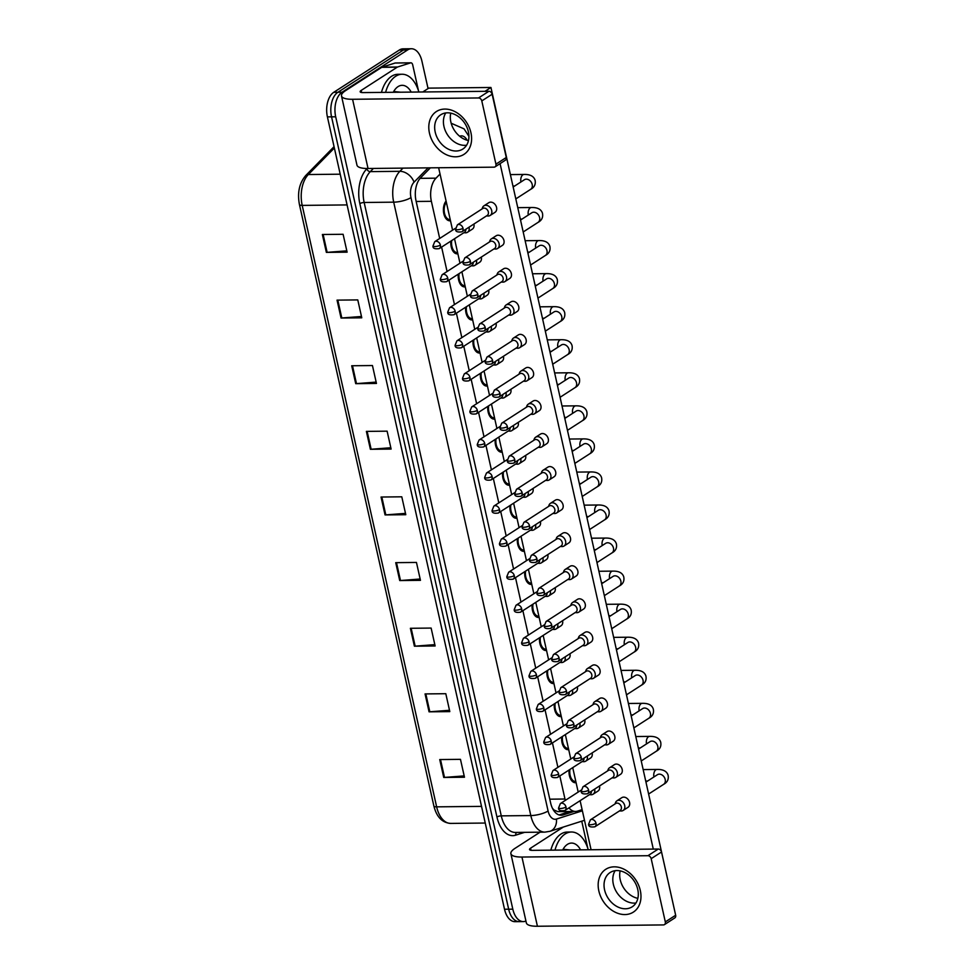 <?xml version="1.0" encoding="UTF-8"?>
<svg xmlns="http://www.w3.org/2000/svg" width="975" height="975" viewBox="0 0 975 975"><rect width="100%" height="100%" fill="white"/><g stroke="black" fill="none" stroke-linecap="round" stroke-linejoin="round"><path stroke-width="1.46" d="M568.693 749.604A10.823 6.289 -90.6 0 1 568.023 749.678A10.823 6.289 -90.6 0 1 561.71 736.917M561.308 716.552A10.823 6.289 -90.6 0 1 560.637 716.613A10.823 6.289 -90.6 0 1 554.324 703.865M553.922 683.487A10.823 6.289 -90.6 0 1 553.252 683.56A10.823 6.289 -90.6 0 1 546.938 670.812M546.536 650.435A10.823 6.289 -90.6 0 1 545.854 650.508A10.823 6.289 -90.6 0 1 539.541 637.76M539.138 617.382A10.823 6.289 -90.6 0 1 538.468 617.455A10.823 6.289 -90.6 0 1 532.155 604.707M531.753 584.33A10.823 6.289 -90.6 0 1 531.082 584.403A10.823 6.289 -90.6 0 1 524.769 571.643M524.367 551.277A10.823 6.289 -90.6 0 1 523.697 551.338A10.823 6.289 -90.6 0 1 517.384 538.59M516.982 518.212A10.823 6.289 -90.6 0 1 516.299 518.286A10.823 6.289 -90.6 0 1 509.986 505.538M509.584 485.16A10.823 6.289 -90.6 0 1 508.913 485.233A10.823 6.289 -90.6 0 1 502.6 472.485M502.198 452.107A10.823 6.289 -90.6 0 1 501.528 452.181A10.823 6.289 -90.6 0 1 495.215 439.433M494.812 419.055A10.823 6.289 -90.6 0 1 494.142 419.128A10.823 6.289 -90.6 0 1 487.829 406.368M487.427 386.003A10.823 6.289 -90.6 0 1 486.744 386.063A10.823 6.289 -90.6 0 1 480.431 373.315M480.029 352.938A10.823 6.289 -90.6 0 1 479.359 353.011A10.823 6.289 -90.6 0 1 473.046 340.263M472.643 319.885A10.823 6.289 -90.6 0 1 471.973 319.958A10.823 6.289 -90.6 0 1 465.66 307.21M465.258 286.833A10.823 6.289 -90.6 0 1 464.587 286.906A10.823 6.289 -90.6 0 1 458.274 274.158M457.872 253.78A10.823 6.289 -90.6 0 1 457.19 253.853A10.823 6.289 -90.6 0 1 450.877 241.093M450.474 220.728A10.823 6.289 -90.6 0 1 449.804 220.789A10.823 6.289 -90.6 0 1 443.71 213.196A10.823 6.289 -90.6 0 1 446.075 201.033M576.091 782.657A10.823 6.289 -90.6 0 1 575.408 782.73A10.823 6.289 -90.6 0 1 569.095 769.982M552.496 808.336L553.983 810.006L557.749 811.639L575.53 811.456A19.11 11.091 89.4 0 0 577.468 811.139L582.124 809.652M559.821 775.954L564.976 799.025A19.11 11.091 89.4 0 0 565.317 800.378M568.973 807.873A19.11 11.091 89.4 0 0 575.53 811.456M440.042 174.038L435.996 178.169A19.11 11.091 89.4 0 0 431.377 201.313L439.688 238.473M441.602 247.077L447.074 271.525M449 280.13L454.46 304.578M456.385 313.182L461.845 337.63M463.771 346.247L469.243 370.683M471.157 379.299L476.629 403.747M478.554 412.352L484.014 436.8M485.94 445.404L491.4 469.852M493.326 478.457L498.798 502.905M500.711 511.522L506.183 535.957M508.109 544.574L513.569 569.022M515.495 577.627L520.955 602.075M522.88 610.679L528.352 635.127M530.266 643.732L535.738 668.18M537.664 676.796L543.124 701.232M545.049 709.849L550.509 734.297M552.435 742.901L557.907 767.349M525.939 921.046A19.11 11.091 -90.6 0 1 523.368 921.594A19.11 11.091 -90.6 0 1 512.813 909.163L335.692 116.805A19.11 11.091 -90.6 0 1 342.042 92.223L407.587 49.957L403.443 49.993A19.11 11.091 -90.6 0 1 407.245 48.799A19.11 11.091 -90.6 0 0 403.443 49.993L337.898 92.272L403.443 49.993L399.299 50.042A19.11 11.091 -90.6 0 1 403.089 48.835L411.389 48.75A19.11 11.091 -90.6 0 1 421.931 61.181L428.062 88.567M335.692 116.805L331.549 116.842A19.11 11.091 -90.6 0 1 337.898 92.272A19.11 11.091 -90.6 0 0 331.549 116.842L508.67 909.212L331.549 116.842L327.405 116.89A19.11 11.091 -90.6 0 1 333.755 92.308L399.299 50.042M523.368 921.594L519.212 921.643A19.11 11.091 -90.6 0 1 508.67 909.212A19.11 11.091 -90.6 0 0 519.212 921.643L515.068 921.68A19.11 11.091 -90.6 0 1 504.514 909.248L327.405 116.89M351.707 365.759L372.45 365.54L376.447 383.443L355.717 383.663L351.707 365.759M337.045 300.129L357.776 299.91L361.774 317.813L341.043 318.033L337.045 300.129M322.372 234.5L343.102 234.28L347.112 252.172L326.369 252.391L322.372 234.5M395.728 562.66L416.459 562.441L420.457 580.344L399.726 580.552L395.728 562.66M410.39 628.29L431.133 628.071L435.13 645.974L414.399 646.193L410.39 628.29M425.063 693.92L445.807 693.7L449.804 711.604L429.061 711.823L425.063 693.92M439.737 759.562L460.468 759.342L464.478 777.233L443.735 777.453L439.737 759.562M366.381 431.389L387.124 431.169L391.121 449.073L370.39 449.292L366.381 431.389M381.054 497.031L401.785 496.811L405.795 514.702L385.052 514.922L381.054 497.031M405.49 513.374L385.82 514.885A5.094 1.426 167.4 0 1 385.052 514.922M390.829 447.744L371.146 449.256A5.094 1.426 167.4 0 1 370.39 449.292M464.173 775.905L444.503 777.416A5.094 1.426 167.4 0 1 443.735 777.453M449.499 710.275L429.829 711.787A5.094 1.426 167.4 0 1 429.061 711.823M434.838 644.633L415.155 646.157A5.094 1.426 167.4 0 1 414.399 646.193M420.164 579.004L400.493 580.527A5.094 1.426 167.4 0 1 399.726 580.552M346.808 250.843L327.137 252.354A5.094 1.426 167.4 0 1 326.369 252.391M361.481 316.473L341.811 317.996A5.094 1.426 167.4 0 1 341.043 318.033M376.155 382.102L356.472 383.626A5.094 1.426 167.4 0 1 355.717 383.663M407.587 49.957A19.11 11.091 -90.6 0 1 411.389 48.75M430.377 167.834L420.664 177.743A19.11 11.091 89.4 0 0 416.045 200.887L550.595 802.827A19.11 11.091 89.4 0 0 561.149 815.246A19.11 11.091 89.4 0 0 563.087 814.942L573.995 811.468M569.839 811.505L559.077 814.942M620.6 810.968A5.728 4.388 -122.8 0 0 620.917 810.993A5.728 4.388 -122.8 0 0 621.233 811.005A5.728 4.388 -122.8 0 0 623.147 810.457A5.728 4.388 -122.8 0 0 624.707 805.594A5.728 4.388 -122.8 0 0 618.832 800.268A5.728 4.388 -122.8 0 0 616.931 800.816A5.728 4.388 -122.8 0 0 615.518 802.62L615.018 803.948M596.018 823.266A4.144 3.169 -122.8 0 1 594.884 826.788L620.21 810.457A4.144 3.169 -122.8 0 0 621.331 806.934A4.144 3.169 -122.8 0 0 617.102 803.095A4.144 3.169 -122.8 0 0 615.725 803.497L590.399 819.829L588.607 824.204A4.144 1.158 167.4 0 0 590.399 824.753A4.144 1.158 -12.6 0 0 596.018 823.266A4.144 3.169 -122.8 0 0 590.399 819.829M590.57 794.71A5.728 4.388 -122.8 0 0 590.887 794.747A5.728 4.388 -122.8 0 0 591.203 794.759A5.728 4.388 -122.8 0 0 593.117 794.198A5.728 4.388 -122.8 0 0 594.616 789.128M575.811 781.426A9.555 5.545 -90.6 0 1 575.396 781.45A9.555 5.545 -90.6 0 1 569.924 769.446M564.854 810.53C560.43 811.163 558.334 810.31 558.577 807.958A4.144 1.158 167.4 0 0 560.369 808.494A4.144 1.158 -12.6 0 0 565.987 807.02A4.144 3.169 -122.8 0 1 564.854 810.53L590.18 794.198A4.144 3.169 -122.8 0 0 591.386 791.213M613.214 777.916A5.728 4.388 -122.8 0 0 613.531 777.94A5.728 4.388 -122.8 0 0 613.848 777.953A5.728 4.388 -122.8 0 0 615.749 777.404A5.728 4.388 -122.8 0 0 617.309 772.529A5.728 4.388 -122.8 0 0 611.447 767.215A5.728 4.388 -122.8 0 0 609.546 767.764A5.728 4.388 -122.8 0 0 608.132 769.568L607.632 770.896M588.632 790.213A4.144 3.169 -122.8 0 1 587.498 793.723L612.824 777.392A4.144 3.169 -122.8 0 0 613.945 773.882A4.144 3.169 -122.8 0 0 609.704 770.043A4.144 3.169 -122.8 0 0 608.339 770.445L583.013 786.764L581.222 791.152A4.144 1.158 167.4 0 0 583.013 791.7A4.144 1.158 -12.6 0 0 588.632 790.213A4.144 3.169 -122.8 0 0 583.013 786.764M605.828 744.851A5.728 4.388 -122.8 0 0 606.133 744.888A5.728 4.388 -122.8 0 0 606.462 744.9A5.728 4.388 -122.8 0 0 608.363 744.339A5.728 4.388 -122.8 0 0 609.923 739.477A5.728 4.388 -122.8 0 0 604.061 734.163A5.728 4.388 -122.8 0 0 602.148 734.711A5.728 4.388 -122.8 0 0 600.734 736.515L600.247 737.843M581.234 757.161A4.144 3.169 -122.8 0 1 580.113 760.671L605.426 744.339A4.144 3.169 -122.8 0 0 606.56 740.829A4.144 3.169 -122.8 0 0 602.318 736.99A4.144 3.169 -122.8 0 0 600.941 737.38L575.628 753.712L573.824 758.099A4.144 1.158 167.4 0 0 575.628 758.635A4.144 1.158 -12.6 0 0 581.234 757.161A4.144 3.169 -122.8 0 0 575.628 753.712M598.443 711.799A5.728 4.388 -122.8 0 0 598.747 711.835A5.728 4.388 -122.8 0 0 599.064 711.848A5.728 4.388 -122.8 0 0 600.978 711.287A5.728 4.388 -122.8 0 0 602.538 706.424A5.728 4.388 -122.8 0 0 596.663 701.098A5.728 4.388 -122.8 0 0 594.762 701.659A5.728 4.388 -122.8 0 0 593.348 703.463L592.849 704.779M573.848 724.108A4.144 3.169 -122.8 0 1 572.727 727.618L598.041 711.287A4.144 3.169 -122.8 0 0 599.174 707.777A4.144 3.169 -122.8 0 0 594.933 703.926A4.144 3.169 -122.8 0 0 593.556 704.328L568.23 720.659L566.438 725.047A4.144 1.158 167.4 0 0 568.242 725.583A4.144 1.158 -12.6 0 0 573.848 724.108A4.144 3.169 -122.8 0 0 568.23 720.659M591.045 678.746A5.728 4.388 -122.8 0 0 591.362 678.783A5.728 4.388 -122.8 0 0 591.679 678.783A5.728 4.388 -122.8 0 0 593.592 678.234A5.728 4.388 -122.8 0 0 595.152 673.372A5.728 4.388 -122.8 0 0 589.278 668.046A5.728 4.388 -122.8 0 0 587.377 668.606A5.728 4.388 -122.8 0 0 585.963 670.41L585.463 671.726M566.463 691.043A4.144 3.169 -122.8 0 1 565.329 694.566L590.655 678.234A4.144 3.169 -122.8 0 0 591.776 674.712A4.144 3.169 -122.8 0 0 587.547 670.873A4.144 3.169 -122.8 0 0 586.17 671.275L560.844 687.607L559.053 691.982A4.144 1.158 167.4 0 0 560.844 692.53A4.144 1.158 -12.6 0 0 566.463 691.043A4.144 3.169 -122.8 0 0 560.844 687.607M583.184 761.658A5.728 4.388 -122.8 0 0 583.501 761.694A5.728 4.388 -122.8 0 0 583.818 761.707A5.728 4.388 -122.8 0 0 585.719 761.146A5.728 4.388 -122.8 0 0 587.23 756.076M568.425 748.373A9.555 5.545 -90.6 0 1 568.011 748.398A9.555 5.545 -90.6 0 1 562.538 736.393M557.468 777.477C553.032 778.111 550.948 777.246 551.192 774.906A4.144 1.158 167.4 0 0 552.983 775.442A4.144 1.158 -12.6 0 0 558.602 773.967A4.144 3.169 -122.8 0 1 557.468 777.477L582.794 761.146A4.144 3.169 -122.8 0 0 584.001 758.16M575.798 728.605A5.728 4.388 -122.8 0 0 576.103 728.642A5.728 4.388 -122.8 0 0 576.432 728.642A5.728 4.388 -122.8 0 0 578.333 728.093A5.728 4.388 -122.8 0 0 579.845 723.023M561.039 715.309A9.555 5.545 -90.6 0 1 560.625 715.345A9.555 5.545 -90.6 0 1 555.141 703.341M550.083 744.425C545.647 745.058 543.55 744.193 543.794 741.841A4.144 1.158 167.4 0 0 545.598 742.389A4.144 1.158 -12.6 0 0 551.204 740.902A4.144 3.169 -122.8 0 1 550.083 744.425L575.396 728.093A4.144 3.169 -122.8 0 0 576.615 725.108M568.413 695.553A5.728 4.388 -122.8 0 0 568.717 695.577A5.728 4.388 -122.8 0 0 569.034 695.589A5.728 4.388 -122.8 0 0 570.948 695.041A5.728 4.388 -122.8 0 0 572.459 689.971M553.642 682.256A9.555 5.545 -90.6 0 1 553.239 682.293A9.555 5.545 -90.6 0 1 547.755 670.276M542.697 711.372C538.261 711.994 536.165 711.141 536.408 708.788A4.144 1.158 167.4 0 0 538.212 709.337A4.144 1.158 -12.6 0 0 543.818 707.85A4.144 3.169 -122.8 0 1 542.697 711.372L568.011 695.041A4.144 3.169 -122.8 0 0 569.229 692.055M554.982 850.127A31.846 18.488 -90.6 0 1 565.098 834.015A31.846 18.488 -90.6 0 1 571.423 832.004A31.846 18.488 -90.6 0 1 588.254 849.773M550.838 850.163A31.846 18.488 -90.6 0 1 560.954 834.052A31.846 18.488 -90.6 0 1 567.279 832.053L571.423 832.004M564.415 850.029L563.708 849.725M562.66 850.042A20.767 12.053 -90.6 0 1 563.014 849.383A20.767 12.053 -90.6 0 1 567.413 844.387A20.767 12.053 -90.6 0 1 580.576 849.859M569.924 849.968L564.22 849.383M385.6 92.369A31.846 18.488 -90.6 0 1 395.716 76.257A31.846 18.488 -90.6 0 1 402.053 74.246A31.846 18.488 -90.6 0 1 418.872 92.016M381.457 92.406A31.846 18.488 -90.6 0 1 391.572 76.294A31.846 18.488 -90.6 0 1 397.898 74.295L402.053 74.246M395.046 92.272L394.327 91.967M393.278 92.284A20.767 12.053 -90.6 0 1 393.632 91.626A20.767 12.053 -90.6 0 1 398.032 86.629A20.767 12.053 -90.6 0 1 411.194 92.101M400.554 92.211L394.838 91.626M640.307 890.48A25.472 19.476 57.2 0 1 624.914 914.562A25.472 19.476 57.2 0 1 598.833 890.918A25.472 19.476 57.2 0 1 614.238 866.836A25.472 19.476 57.2 0 1 640.307 890.48M604.573 889.846A20.377 15.576 -122.8 0 0 632.214 906.799A20.377 15.576 -122.8 0 0 637.76 889.493A20.377 15.576 -122.8 0 0 610.118 872.54A20.377 15.576 -122.8 0 0 604.573 889.846M635.956 902.984A20.377 15.576 57.2 0 1 613.336 884.203A20.377 15.576 57.2 0 1 615.14 870.712A20.377 15.576 57.2 0 0 613.336 884.203A20.377 15.576 57.2 0 0 635.956 902.984M581.49 821.267A3.181 1.853 89.4 0 1 582.075 822.644L587.852 848.494M540.089 832.175L515.007 848.36A25.472 7.13 -12.6 0 0 510.888 853.698A25.472 7.13 -12.6 0 0 521.942 857.037L647.924 855.709L658.271 849.042L532.289 850.358A6.374 1.779 167.4 0 1 529.535 849.53A6.374 1.779 167.4 0 1 530.558 848.189L563.367 827.032M510.888 853.698L526.354 922.911A25.472 7.13 -12.6 0 0 537.42 926.25L663.39 924.922A3.181 2.438 -122.8 0 0 664.45 924.617A3.181 2.438 -122.8 0 0 665.316 921.911L675.663 915.245A3.181 2.438 57.2 0 1 674.797 917.938L664.45 924.617M658.271 849.042A3.181 2.438 57.2 0 1 661.525 851.992L651.178 858.67L665.316 921.911M651.178 858.67A3.181 2.438 -122.8 0 0 647.924 855.709M661.525 851.992L675.663 915.245M470.937 132.722A25.472 19.476 57.2 0 1 455.532 156.804A25.472 19.476 57.2 0 1 429.463 133.161A25.472 19.476 57.2 0 1 444.856 109.078A25.472 19.476 57.2 0 1 470.937 132.722M435.203 132.088A20.377 15.576 -122.8 0 0 462.832 149.041A20.377 15.576 -122.8 0 0 468.378 131.735A20.377 15.576 -122.8 0 0 440.749 114.782A20.377 15.576 -122.8 0 0 435.203 132.088M466.574 145.226A20.377 15.576 57.2 0 1 443.954 126.445A20.377 15.576 57.2 0 1 445.758 112.954A20.377 15.576 57.2 0 0 443.954 126.445A20.377 15.576 57.2 0 0 466.574 145.226M397.556 67.019A3.181 1.853 89.4 0 0 397.252 67.165L381.7 67.336A3.181 1.853 -90.6 0 1 382.005 67.19L397.556 67.019L410.621 62.863A3.181 1.853 89.4 0 1 410.938 62.814A3.181 1.853 89.4 0 1 412.705 64.886L418.482 90.736M381.7 67.336L345.625 90.602A25.472 7.13 -12.6 0 0 341.506 95.94A25.472 7.13 -12.6 0 0 352.572 99.279L478.542 97.951L488.889 91.284L362.919 92.601A6.374 1.779 167.4 0 1 360.153 91.772A6.374 1.779 167.4 0 1 361.177 90.431L397.252 67.165M382.005 67.19L395.07 63.034A3.181 1.853 -90.6 0 1 395.387 62.973A3.181 1.853 -90.6 0 1 395.716 63.022M341.506 95.94L356.972 165.153A25.472 7.13 -12.6 0 0 368.038 168.492L494.008 167.164A3.181 2.438 -122.8 0 0 495.068 166.859A3.181 2.438 -122.8 0 0 495.934 164.153L506.281 157.487A3.181 2.438 57.2 0 1 505.416 160.18L495.068 166.859M488.889 91.284A3.181 2.438 57.2 0 1 492.143 94.234L481.796 100.912L495.934 164.153M481.796 100.912A3.181 2.438 -122.8 0 0 478.542 97.951M492.143 94.234L506.281 157.487M473.874 224.067A5.728 4.388 57.2 0 1 473.923 224.262A5.728 4.388 57.2 0 1 472.363 229.137L467.5 232.269A5.728 4.388 -122.8 0 0 469.012 227.199M481.272 257.12A5.728 4.388 57.2 0 1 481.321 257.327A5.728 4.388 57.2 0 1 479.761 262.19L474.898 265.322A5.728 4.388 -122.8 0 0 476.409 260.252M488.658 290.172A5.728 4.388 57.2 0 1 488.707 290.379A5.728 4.388 57.2 0 1 487.147 295.242L482.284 298.374A5.728 4.388 -122.8 0 0 483.795 293.304M496.043 323.225A5.728 4.388 57.2 0 1 496.092 323.432A5.728 4.388 57.2 0 1 494.532 328.295L489.669 331.439A5.728 4.388 -122.8 0 0 491.181 326.369M503.429 356.277A5.728 4.388 57.2 0 1 503.478 356.484A5.728 4.388 57.2 0 1 501.918 361.347L497.055 364.492A5.728 4.388 -122.8 0 0 498.566 359.422M510.827 389.342A5.728 4.388 57.2 0 1 510.876 389.537A5.728 4.388 57.2 0 1 509.316 394.412L504.453 397.544A5.728 4.388 -122.8 0 0 505.964 392.474M483.929 205.835L488.792 202.69A5.728 4.388 57.2 0 1 496.567 207.468A5.728 4.388 57.2 0 1 495.008 212.331L490.145 215.463A5.728 4.388 -122.8 0 0 491.705 210.6A5.728 4.388 -122.8 0 0 485.842 205.274A5.728 4.388 -122.8 0 0 483.929 205.835A5.728 4.388 -122.8 0 0 482.515 207.638L482.028 208.955M491.327 238.887L496.19 235.755A5.728 4.388 57.2 0 1 503.953 240.52A5.728 4.388 57.2 0 1 502.393 245.383L497.53 248.515A5.728 4.388 -122.8 0 0 499.09 243.652A5.728 4.388 -122.8 0 0 493.228 238.339A5.728 4.388 -122.8 0 0 491.327 238.887A5.728 4.388 -122.8 0 0 489.913 240.691L489.413 242.019M498.712 271.94L503.575 268.808A5.728 4.388 57.2 0 1 511.351 273.573A5.728 4.388 57.2 0 1 509.791 278.436L504.928 281.58A5.728 4.388 -122.8 0 0 506.488 276.705A5.728 4.388 -122.8 0 0 500.614 271.391A5.728 4.388 -122.8 0 0 498.712 271.94A5.728 4.388 -122.8 0 0 497.299 273.743L496.799 275.072M506.098 304.992L510.961 301.86A5.728 4.388 57.2 0 1 518.737 306.625A5.728 4.388 57.2 0 1 517.177 311.488L512.314 314.633A5.728 4.388 -122.8 0 0 513.874 309.77A5.728 4.388 -122.8 0 0 507.999 304.444A5.728 4.388 -122.8 0 0 506.098 304.992A5.728 4.388 -122.8 0 0 504.684 306.796L504.185 308.124M513.484 338.057L518.347 334.913A5.728 4.388 57.2 0 1 526.122 339.678A5.728 4.388 57.2 0 1 524.562 344.553L519.699 347.685A5.728 4.388 -122.8 0 0 521.259 342.822A5.728 4.388 -122.8 0 0 515.397 337.496A5.728 4.388 -122.8 0 0 513.484 338.057A5.728 4.388 -122.8 0 0 512.07 339.861L511.582 341.177M520.882 371.109L525.744 367.965A5.728 4.388 57.2 0 1 533.508 372.742A5.728 4.388 57.2 0 1 531.948 377.605L527.085 380.737A5.728 4.388 -122.8 0 0 528.645 375.875A5.728 4.388 -122.8 0 0 522.783 370.549A5.728 4.388 -122.8 0 0 520.882 371.109A5.728 4.388 -122.8 0 0 519.468 372.913L518.968 374.229M518.212 422.394A5.728 4.388 57.2 0 1 518.261 422.602A5.728 4.388 57.2 0 1 516.701 427.464L511.838 430.597A5.728 4.388 -122.8 0 0 513.35 425.527M525.598 455.447A5.728 4.388 57.2 0 1 525.647 455.654A5.728 4.388 57.2 0 1 524.087 460.517L519.224 463.649A5.728 4.388 -122.8 0 0 520.735 458.579M532.984 488.499A5.728 4.388 57.2 0 1 533.033 488.707A5.728 4.388 57.2 0 1 531.472 493.569L526.61 496.714A5.728 4.388 -122.8 0 0 528.121 491.644M540.382 521.552A5.728 4.388 57.2 0 1 540.43 521.759A5.728 4.388 57.2 0 1 538.87 526.622L534.008 529.766A5.728 4.388 -122.8 0 0 535.519 524.696M547.767 554.617A5.728 4.388 57.2 0 1 547.816 554.812A5.728 4.388 57.2 0 1 546.256 559.687L541.393 562.819A5.728 4.388 -122.8 0 0 542.904 557.749M528.267 404.162L533.13 401.03A5.728 4.388 57.2 0 1 540.906 405.795A5.728 4.388 57.2 0 1 539.346 410.658L534.483 413.79A5.728 4.388 -122.8 0 0 536.043 408.927A5.728 4.388 -122.8 0 0 530.168 403.613A5.728 4.388 -122.8 0 0 528.267 404.162A5.728 4.388 -122.8 0 0 526.853 405.966L526.354 407.294M535.653 437.214L540.516 434.082A5.728 4.388 57.2 0 1 548.291 438.847A5.728 4.388 57.2 0 1 546.731 443.71L541.868 446.855A5.728 4.388 -122.8 0 0 543.428 441.98A5.728 4.388 -122.8 0 0 537.554 436.666A5.728 4.388 -122.8 0 0 535.653 437.214A5.728 4.388 -122.8 0 0 534.239 439.018L533.739 440.347M543.038 470.267L547.901 467.135A5.728 4.388 57.2 0 1 555.677 471.9A5.728 4.388 57.2 0 1 554.117 476.763L549.254 479.907A5.728 4.388 -122.8 0 0 550.814 475.044A5.728 4.388 -122.8 0 0 544.952 469.718A5.728 4.388 -122.8 0 0 543.038 470.267A5.728 4.388 -122.8 0 0 541.625 472.071L541.137 473.399M550.436 503.332L555.299 500.187A5.728 4.388 57.2 0 1 563.062 504.952A5.728 4.388 57.2 0 1 561.503 509.827L556.64 512.96A5.728 4.388 -122.8 0 0 558.2 508.097A5.728 4.388 -122.8 0 0 552.337 502.771A5.728 4.388 -122.8 0 0 550.436 503.332A5.728 4.388 -122.8 0 0 549.023 505.135L548.523 506.452M557.822 536.384L562.685 533.24A5.728 4.388 57.2 0 1 570.46 538.017A5.728 4.388 57.2 0 1 568.9 542.88L564.038 546.012A5.728 4.388 -122.8 0 0 565.597 541.149A5.728 4.388 -122.8 0 0 559.723 535.823A5.728 4.388 -122.8 0 0 557.822 536.384A5.728 4.388 -122.8 0 0 556.408 538.188L555.908 539.504M555.153 587.669A5.728 4.388 57.2 0 1 555.202 587.876A5.728 4.388 57.2 0 1 553.642 592.739L548.779 595.871A5.728 4.388 -122.8 0 0 550.29 590.801M562.538 620.722A5.728 4.388 57.2 0 1 562.587 620.929A5.728 4.388 57.2 0 1 561.027 625.792L556.164 628.924A5.728 4.388 -122.8 0 0 557.676 623.854M569.936 653.774A5.728 4.388 57.2 0 1 569.985 653.981A5.728 4.388 57.2 0 1 568.425 658.844L563.562 661.988A5.728 4.388 -122.8 0 0 565.073 656.918M565.207 569.437L570.07 566.304A5.728 4.388 57.2 0 1 577.846 571.07A5.728 4.388 57.2 0 1 576.286 575.933L571.423 579.065A5.728 4.388 -122.8 0 0 572.983 574.202A5.728 4.388 -122.8 0 0 567.109 568.888A5.728 4.388 -122.8 0 0 565.207 569.437A5.728 4.388 -122.8 0 0 563.794 571.24L563.294 572.569M572.593 602.489L577.456 599.357A5.728 4.388 57.2 0 1 585.232 604.122A5.728 4.388 57.2 0 1 583.672 608.985L578.809 612.129A5.728 4.388 -122.8 0 0 580.369 607.254A5.728 4.388 -122.8 0 0 574.507 601.941A5.728 4.388 -122.8 0 0 572.593 602.489A5.728 4.388 -122.8 0 0 571.179 604.293L570.692 605.621M577.322 686.827A5.728 4.388 57.2 0 1 577.371 687.034A5.728 4.388 57.2 0 1 575.811 691.897L570.948 695.041M584.707 719.891A5.728 4.388 57.2 0 1 584.756 720.086A5.728 4.388 57.2 0 1 583.196 724.961L578.333 728.093M592.093 752.944A5.728 4.388 57.2 0 1 592.142 753.151A5.728 4.388 57.2 0 1 590.582 758.014L585.719 761.146M587.377 668.606L592.239 665.462A5.728 4.388 57.2 0 1 600.015 670.227A5.728 4.388 57.2 0 1 598.455 675.102L593.592 678.234M594.762 701.659L599.625 698.514A5.728 4.388 57.2 0 1 607.401 703.292A5.728 4.388 57.2 0 1 605.841 708.155L600.978 711.287M602.148 734.711L607.011 731.579A5.728 4.388 57.2 0 1 614.786 736.344A5.728 4.388 57.2 0 1 613.226 741.207L608.363 744.339M609.546 767.764L614.408 764.632A5.728 4.388 57.2 0 1 622.172 769.397A5.728 4.388 57.2 0 1 620.612 774.26L615.749 777.404M579.991 635.542L584.854 632.409A5.728 4.388 57.2 0 1 592.617 637.175A5.728 4.388 57.2 0 1 591.057 642.037L586.194 645.182A5.728 4.388 -122.8 0 0 587.754 640.319A5.728 4.388 -122.8 0 0 581.892 634.993A5.728 4.388 -122.8 0 0 579.991 635.542A5.728 4.388 -122.8 0 0 578.577 637.345L578.077 638.674M599.491 785.996A5.728 4.388 57.2 0 1 599.54 786.203A5.728 4.388 57.2 0 1 597.98 791.066L593.117 794.198M616.931 800.816L621.794 797.684A5.728 4.388 57.2 0 1 629.57 802.449A5.728 4.388 57.2 0 1 628.01 807.312L623.147 810.457M468.475 140.595A20.377 15.576 57.2 0 1 450.852 121.985A20.377 15.576 57.2 0 1 450.767 113.137M637.845 898.353A20.377 15.576 57.2 0 1 620.234 879.743A20.377 15.576 57.2 0 1 620.137 870.894M422.784 91.979L428.732 88.128L490.949 87.482L675.261 913.429M500.077 163.629L653.287 849.091M591.082 849.749L580.113 800.694M578.187 792.078L572.727 767.63M570.802 759.025L565.342 734.577M563.416 725.973L557.956 701.525M556.03 692.92L550.558 668.472M548.633 659.856L543.173 635.42M541.247 626.803L535.787 602.355M533.861 593.751L528.401 569.303M526.476 560.698L521.003 536.25M519.09 527.646L513.618 503.197M511.692 494.581L506.232 470.145M504.307 461.528L498.847 437.08M496.921 428.476L491.449 404.028M489.535 395.423L484.063 370.975M482.138 362.371L476.678 337.923M474.752 329.306L469.292 304.87M467.366 296.254L461.894 271.806M459.981 263.201L454.508 238.753M452.583 230.149L438.64 167.749M490.949 87.482L484.989 91.321M559.077 657.991A4.144 3.169 -122.8 0 1 557.944 661.501L583.269 645.182A4.144 3.169 -122.8 0 0 584.391 641.66A4.144 3.169 -122.8 0 0 580.149 637.821A4.144 3.169 -122.8 0 0 578.784 638.223L553.459 654.554L551.667 658.929A4.144 1.158 167.4 0 0 553.459 659.478A4.144 1.158 -12.6 0 0 559.077 657.991A4.144 3.169 -122.8 0 0 553.459 654.554M583.659 645.694A5.728 4.388 -122.8 0 0 583.976 645.718A5.728 4.388 -122.8 0 0 584.293 645.73A5.728 4.388 -122.8 0 0 586.194 645.182M551.679 624.938A4.144 3.169 -122.8 0 1 550.558 628.448L575.872 612.117A4.144 3.169 -122.8 0 0 577.005 608.607A4.144 3.169 -122.8 0 0 572.764 604.768A4.144 3.169 -122.8 0 0 571.387 605.17L546.073 621.489L544.269 625.877A4.144 1.158 167.4 0 0 546.073 626.425A4.144 1.158 -12.6 0 0 551.679 624.938A4.144 3.169 -122.8 0 0 546.073 621.489M576.274 612.641A5.728 4.388 -122.8 0 0 576.578 612.666A5.728 4.388 -122.8 0 0 576.908 612.678A5.728 4.388 -122.8 0 0 578.809 612.129M544.294 591.886A4.144 3.169 -122.8 0 1 543.173 595.396L568.486 579.065A4.144 3.169 -122.8 0 0 569.619 575.555A4.144 3.169 -122.8 0 0 565.378 571.716A4.144 3.169 -122.8 0 0 564.001 572.106L538.675 588.437L536.884 592.824A4.144 1.158 167.4 0 0 538.688 593.361A4.144 1.158 -12.6 0 0 544.294 591.886A4.144 3.169 -122.8 0 0 538.675 588.437M568.888 579.577A5.728 4.388 -122.8 0 0 569.193 579.613A5.728 4.388 -122.8 0 0 569.51 579.625A5.728 4.388 -122.8 0 0 571.423 579.065M561.015 662.5A5.728 4.388 -122.8 0 0 561.332 662.525A5.728 4.388 -122.8 0 0 561.649 662.537A5.728 4.388 -122.8 0 0 563.562 661.988M546.256 649.204A9.555 5.545 -90.6 0 1 545.842 649.228A9.555 5.545 -90.6 0 1 540.369 637.223M535.299 678.307C530.875 678.941 528.779 678.088 529.023 675.736A4.144 1.158 167.4 0 0 530.814 676.284A4.144 1.158 -12.6 0 0 536.433 674.797A4.144 3.169 -122.8 0 1 535.299 678.307L560.625 661.976A4.144 3.169 -122.8 0 0 561.832 659.003M553.629 629.436A5.728 4.388 -122.8 0 0 553.946 629.472A5.728 4.388 -122.8 0 0 554.263 629.484A5.728 4.388 -122.8 0 0 556.164 628.924M538.87 616.151A9.555 5.545 -90.6 0 1 538.456 616.176A9.555 5.545 -90.6 0 1 532.984 604.171M527.914 645.255C523.477 645.889 521.393 645.036 521.637 642.683A4.144 1.158 167.4 0 0 523.429 643.22A4.144 1.158 -12.6 0 0 529.047 641.745A4.144 3.169 -122.8 0 1 527.914 645.255L553.239 628.924A4.144 3.169 -122.8 0 0 554.446 625.938M546.244 596.383A5.728 4.388 -122.8 0 0 546.548 596.42A5.728 4.388 -122.8 0 0 546.878 596.432A5.728 4.388 -122.8 0 0 548.779 595.871M531.485 583.099A9.555 5.545 -90.6 0 1 531.07 583.123A9.555 5.545 -90.6 0 1 525.586 571.118M520.528 612.202C516.092 612.836 513.996 611.971 514.239 609.631A4.144 1.158 167.4 0 0 516.043 610.167A4.144 1.158 -12.6 0 0 521.649 608.692A4.144 3.169 -122.8 0 1 520.528 612.202L545.842 595.871A4.144 3.169 -122.8 0 0 547.06 592.885M536.908 558.833A4.144 3.169 -122.8 0 1 535.775 562.343L561.1 546.012A4.144 3.169 -122.8 0 0 562.222 542.502A4.144 3.169 -122.8 0 0 557.992 538.651A4.144 3.169 -122.8 0 0 556.615 539.053L531.29 555.384L529.498 559.772A4.144 1.158 167.4 0 0 531.29 560.308A4.144 1.158 -12.6 0 0 536.908 558.833A4.144 3.169 -122.8 0 0 531.29 555.384M561.49 546.524A5.728 4.388 -122.8 0 0 561.807 546.561A5.728 4.388 -122.8 0 0 562.124 546.573A5.728 4.388 -122.8 0 0 564.038 546.012M529.523 525.769A4.144 3.169 -122.8 0 1 528.389 529.291L553.715 512.96A4.144 3.169 -122.8 0 0 554.836 509.438A4.144 3.169 -122.8 0 0 550.595 505.598A4.144 3.169 -122.8 0 0 549.23 506.001L523.904 522.332L522.112 526.707A4.144 1.158 167.4 0 0 523.904 527.256A4.144 1.158 -12.6 0 0 529.523 525.769A4.144 3.169 -122.8 0 0 523.904 522.332M554.105 513.472A5.728 4.388 -122.8 0 0 554.422 513.508A5.728 4.388 -122.8 0 0 554.738 513.508A5.728 4.388 -122.8 0 0 556.64 512.96M522.125 492.716A4.144 3.169 -122.8 0 1 521.003 496.226L546.317 479.907A4.144 3.169 -122.8 0 0 547.45 476.385A4.144 3.169 -122.8 0 0 543.209 472.546A4.144 3.169 -122.8 0 0 541.832 472.948L516.518 489.279L514.715 493.655A4.144 1.158 167.4 0 0 516.518 494.203A4.144 1.158 -12.6 0 0 522.125 492.716A4.144 3.169 -122.8 0 0 516.518 489.279M546.719 480.419A5.728 4.388 -122.8 0 0 547.024 480.443A5.728 4.388 -122.8 0 0 547.353 480.456A5.728 4.388 -122.8 0 0 549.254 479.907M514.739 459.664A4.144 3.169 -122.8 0 1 513.618 463.174L538.931 446.842A4.144 3.169 -122.8 0 0 540.065 443.332A4.144 3.169 -122.8 0 0 535.823 439.493A4.144 3.169 -122.8 0 0 534.446 439.896L509.133 456.215L507.329 460.602A4.144 1.158 167.4 0 0 509.133 461.151A4.144 1.158 -12.6 0 0 514.739 459.664A4.144 3.169 -122.8 0 0 509.133 456.215M539.333 447.367A5.728 4.388 -122.8 0 0 539.638 447.391A5.728 4.388 -122.8 0 0 539.955 447.403A5.728 4.388 -122.8 0 0 541.868 446.855M507.353 426.611A4.144 3.169 -122.8 0 1 506.22 430.121L531.546 413.79A4.144 3.169 -122.8 0 0 532.667 410.28A4.144 3.169 -122.8 0 0 528.438 406.441A4.144 3.169 -122.8 0 0 527.061 406.831L501.735 423.162L499.943 427.55A4.144 1.158 167.4 0 0 501.735 428.086A4.144 1.158 -12.6 0 0 507.353 426.611A4.144 3.169 -122.8 0 0 501.735 423.162M531.936 414.302A5.728 4.388 -122.8 0 0 532.253 414.338A5.728 4.388 -122.8 0 0 532.569 414.351A5.728 4.388 -122.8 0 0 534.483 413.79M538.858 563.331A5.728 4.388 -122.8 0 0 539.163 563.367A5.728 4.388 -122.8 0 0 539.48 563.367A5.728 4.388 -122.8 0 0 541.393 562.819M524.087 550.034A9.555 5.545 -90.6 0 1 523.685 550.071A9.555 5.545 -90.6 0 1 518.2 538.066M513.143 579.15C508.706 579.784 506.61 578.918 506.854 576.566A4.144 1.158 167.4 0 0 508.658 577.115A4.144 1.158 -12.6 0 0 514.264 575.628A4.144 3.169 -122.8 0 1 513.143 579.15L538.456 562.819A4.144 3.169 -122.8 0 0 539.675 559.833M531.46 530.278A5.728 4.388 -122.8 0 0 531.777 530.303A5.728 4.388 -122.8 0 0 532.094 530.315A5.728 4.388 -122.8 0 0 534.008 529.766M516.701 516.982A9.555 5.545 -90.6 0 1 516.287 517.018A9.555 5.545 -90.6 0 1 510.815 505.001M505.745 546.097C501.321 546.719 499.224 545.866 499.468 543.514A4.144 1.158 167.4 0 0 501.26 544.062A4.144 1.158 -12.6 0 0 506.878 542.575A4.144 3.169 -122.8 0 1 505.745 546.097L531.07 529.766A4.144 3.169 -122.8 0 0 532.277 526.78M524.075 497.226A5.728 4.388 -122.8 0 0 524.392 497.25A5.728 4.388 -122.8 0 0 524.708 497.262A5.728 4.388 -122.8 0 0 526.61 496.714M509.316 483.929A9.555 5.545 -90.6 0 1 508.901 483.953A9.555 5.545 -90.6 0 1 503.429 471.949M498.359 513.033C493.923 513.667 491.839 512.813 492.082 510.461A4.144 1.158 167.4 0 0 493.874 511.01A4.144 1.158 -12.6 0 0 499.492 509.523A4.144 3.169 -122.8 0 1 498.359 513.033L523.685 496.702A4.144 3.169 -122.8 0 0 524.891 493.728M516.689 464.161A5.728 4.388 -122.8 0 0 516.994 464.197A5.728 4.388 -122.8 0 0 517.323 464.21A5.728 4.388 -122.8 0 0 519.224 463.649M501.93 450.877A9.555 5.545 -90.6 0 1 501.516 450.901A9.555 5.545 -90.6 0 1 496.031 438.896M490.973 479.98C486.537 480.614 484.441 479.761 484.685 477.409A4.144 1.158 167.4 0 0 486.488 477.945A4.144 1.158 -12.6 0 0 492.095 476.47A4.144 3.169 -122.8 0 1 490.973 479.98L516.287 463.649A4.144 3.169 -122.8 0 0 517.506 460.663M509.303 431.108A5.728 4.388 -122.8 0 0 509.608 431.145A5.728 4.388 -122.8 0 0 509.925 431.157A5.728 4.388 -122.8 0 0 511.838 430.597M494.532 417.824A9.555 5.545 -90.6 0 1 494.13 417.848A9.555 5.545 -90.6 0 1 488.646 405.844M483.588 446.928C479.152 447.562 477.055 446.696 477.299 444.356A4.144 1.158 167.4 0 0 479.103 444.893A4.144 1.158 -12.6 0 0 484.709 443.418A4.144 3.169 -122.8 0 1 483.588 446.928L508.901 430.597A4.144 3.169 -122.8 0 0 510.12 427.611M499.968 393.559A4.144 3.169 -122.8 0 1 498.834 397.069L524.16 380.737A4.144 3.169 -122.8 0 0 525.281 377.227A4.144 3.169 -122.8 0 0 521.04 373.376A4.144 3.169 -122.8 0 0 519.675 373.778L494.349 390.11L492.558 394.497A4.144 1.158 167.4 0 0 494.349 395.033A4.144 1.158 -12.6 0 0 499.968 393.559A4.144 3.169 -122.8 0 0 494.349 390.11M524.55 381.249A5.728 4.388 -122.8 0 0 524.867 381.286A5.728 4.388 -122.8 0 0 525.184 381.298A5.728 4.388 -122.8 0 0 527.085 380.737M492.57 360.494A4.144 3.169 -122.8 0 1 491.449 364.016L516.762 347.685A4.144 3.169 -122.8 0 0 517.896 344.163A4.144 3.169 -122.8 0 0 513.654 340.324A4.144 3.169 -122.8 0 0 512.277 340.726L486.964 357.057L485.16 361.433A4.144 1.158 167.4 0 0 486.964 361.981A4.144 1.158 -12.6 0 0 492.57 360.494A4.144 3.169 -122.8 0 0 486.964 357.057M517.164 348.197A5.728 4.388 -122.8 0 0 517.469 348.233A5.728 4.388 -122.8 0 0 517.798 348.233A5.728 4.388 -122.8 0 0 519.699 347.685M485.184 327.442A4.144 3.169 -122.8 0 1 484.063 330.952L509.377 314.633A4.144 3.169 -122.8 0 0 510.51 311.11A4.144 3.169 -122.8 0 0 506.269 307.271A4.144 3.169 -122.8 0 0 504.892 307.673L479.578 324.005L477.774 328.38A4.144 1.158 167.4 0 0 479.578 328.928A4.144 1.158 -12.6 0 0 485.184 327.442A4.144 3.169 -122.8 0 0 479.578 324.005M509.779 315.144A5.728 4.388 -122.8 0 0 510.083 315.169A5.728 4.388 -122.8 0 0 510.4 315.181A5.728 4.388 -122.8 0 0 512.314 314.633M477.799 294.389A4.144 3.169 -122.8 0 1 476.665 297.899L501.991 281.568A4.144 3.169 -122.8 0 0 503.112 278.058A4.144 3.169 -122.8 0 0 498.883 274.219A4.144 3.169 -122.8 0 0 497.506 274.621L472.18 290.94L470.389 295.327A4.144 1.158 167.4 0 0 472.18 295.876A4.144 1.158 -12.6 0 0 477.799 294.389A4.144 3.169 -122.8 0 0 472.18 290.94M502.381 282.092A5.728 4.388 -122.8 0 0 502.698 282.116A5.728 4.388 -122.8 0 0 503.015 282.128A5.728 4.388 -122.8 0 0 504.928 281.58M470.413 261.337A4.144 3.169 -122.8 0 1 469.28 264.847L494.605 248.515A4.144 3.169 -122.8 0 0 495.727 245.005A4.144 3.169 -122.8 0 0 491.485 241.154A4.144 3.169 -122.8 0 0 490.12 241.556L464.795 257.887L463.003 262.275A4.144 1.158 167.4 0 0 464.795 262.811A4.144 1.158 -12.6 0 0 470.413 261.337A4.144 3.169 -122.8 0 0 464.795 257.887M494.995 249.027A5.728 4.388 -122.8 0 0 495.312 249.064A5.728 4.388 -122.8 0 0 495.629 249.076A5.728 4.388 -122.8 0 0 497.53 248.515M463.015 228.284A4.144 3.169 -122.8 0 1 461.894 231.794L487.207 215.463A4.144 3.169 -122.8 0 0 488.341 211.953A4.144 3.169 -122.8 0 0 484.1 208.102A4.144 3.169 -122.8 0 0 482.722 208.504L457.409 224.835L455.605 229.223A4.144 1.158 167.4 0 0 457.409 229.759A4.144 1.158 -12.6 0 0 463.015 228.284A4.144 3.169 -122.8 0 0 457.409 224.835M487.61 215.975A5.728 4.388 -122.8 0 0 487.914 216.011A5.728 4.388 -122.8 0 0 488.243 216.023A5.728 4.388 -122.8 0 0 490.145 215.463M501.906 398.056A5.728 4.388 -122.8 0 0 502.222 398.092A5.728 4.388 -122.8 0 0 502.539 398.092A5.728 4.388 -122.8 0 0 504.453 397.544M487.147 384.759A9.555 5.545 -90.6 0 1 486.732 384.796A9.555 5.545 -90.6 0 1 481.26 372.791M476.19 413.875C471.766 414.509 469.67 413.644 469.913 411.292A4.144 1.158 167.4 0 0 471.705 411.84A4.144 1.158 -12.6 0 0 477.323 410.353A4.144 3.169 -122.8 0 1 476.19 413.875L501.516 397.544A4.144 3.169 -122.8 0 0 502.734 394.558M494.52 365.003A5.728 4.388 -122.8 0 0 494.837 365.028A5.728 4.388 -122.8 0 0 495.154 365.04A5.728 4.388 -122.8 0 0 497.055 364.492M479.761 351.707A9.555 5.545 -90.6 0 1 479.347 351.743A9.555 5.545 -90.6 0 1 473.874 339.727M468.804 380.823C464.368 381.444 462.284 380.591 462.528 378.239A4.144 1.158 167.4 0 0 464.319 378.788A4.144 1.158 -12.6 0 0 469.938 377.301A4.144 3.169 -122.8 0 1 468.804 380.823L494.13 364.492A4.144 3.169 -122.8 0 0 495.337 361.506M487.134 331.951A5.728 4.388 -122.8 0 0 487.439 331.975A5.728 4.388 -122.8 0 0 487.768 331.987A5.728 4.388 -122.8 0 0 489.669 331.439M472.375 318.654A9.555 5.545 -90.6 0 1 471.961 318.679A9.555 5.545 -90.6 0 1 466.477 306.674M461.419 347.758C456.982 348.392 454.886 347.539 455.13 345.187A4.144 1.158 167.4 0 0 456.934 345.735A4.144 1.158 -12.6 0 0 462.54 344.248A4.144 3.169 -122.8 0 1 461.419 347.758L486.732 331.427A4.144 3.169 -122.8 0 0 487.951 328.453M479.749 298.886A5.728 4.388 -122.8 0 0 480.053 298.923A5.728 4.388 -122.8 0 0 480.37 298.935A5.728 4.388 -122.8 0 0 482.284 298.374M464.977 285.602A9.555 5.545 -90.6 0 1 464.575 285.626A9.555 5.545 -90.6 0 1 459.091 273.622M454.033 314.706C449.597 315.339 447.501 314.486 447.744 312.134A4.144 1.158 167.4 0 0 449.548 312.67A4.144 1.158 -12.6 0 0 455.154 311.196A4.144 3.169 -122.8 0 1 454.033 314.706L479.347 298.374A4.144 3.169 -122.8 0 0 480.565 295.388M472.351 265.834A5.728 4.388 -122.8 0 0 472.668 265.87A5.728 4.388 -122.8 0 0 472.985 265.882A5.728 4.388 -122.8 0 0 474.898 265.322M457.592 252.549A9.555 5.545 -90.6 0 1 457.178 252.574A9.555 5.545 -90.6 0 1 451.705 240.569M446.635 281.653C442.211 282.287 440.115 281.422 440.359 279.082A4.144 1.158 167.4 0 0 442.15 279.618A4.144 1.158 -12.6 0 0 447.769 278.143A4.144 3.169 -122.8 0 1 446.635 281.653L471.961 265.322A4.144 3.169 -122.8 0 0 473.18 262.336M464.965 232.781A5.728 4.388 -122.8 0 0 465.282 232.818A5.728 4.388 -122.8 0 0 465.599 232.818A5.728 4.388 -122.8 0 0 467.5 232.269M450.206 219.485A9.555 5.545 -90.6 0 1 449.792 219.521A9.555 5.545 -90.6 0 1 444.442 212.964A9.555 5.545 -90.6 0 1 446.355 202.264M439.25 248.601C434.813 249.234 432.729 248.369 432.973 246.017A4.144 1.158 167.4 0 0 434.765 246.565A4.144 1.158 -12.6 0 0 440.383 245.078A4.144 3.169 -122.8 0 1 439.25 248.601L464.575 232.269A4.144 3.169 -122.8 0 0 465.782 229.283M553.983 810.006A19.11 15.308 72.3 0 1 553.91 810.773M549.778 799.183L564.976 799.025M416.179 201.472L431.377 201.313M420.115 178.34L435.996 178.169M481.516 806.374L436.642 806.849A6.374 1.779 167.4 0 1 433.875 806.008L299.435 204.555A6.374 1.779 -12.6 0 0 302.201 205.396L436.642 806.849A25.472 14.796 89.4 0 0 450.706 823.412C442.211 822.766 436.605 816.965 433.875 806.008M299.435 204.555C297.217 192.77 299.313 183.105 305.711 175.561A6.374 4.485 44.4 0 1 308.344 174.537A25.472 14.796 89.4 0 0 302.201 205.396L347.076 204.921M334.364 148.017L308.344 174.537L340.214 174.196M504.514 909.248L512.813 909.163M333.755 92.308L342.042 92.223M381.822 497.018L385.82 514.885M396.496 562.648L400.493 580.527M411.158 628.278L415.155 646.157M425.831 693.92L429.829 711.787M440.505 759.549L444.503 777.416M367.148 431.389L371.146 449.256M352.487 365.747L356.472 383.626M337.813 300.117L341.811 317.996M323.139 234.488L327.137 252.354M524.587 832.345L515.69 835.173A28.653 16.636 -90.6 0 1 496.945 817.013L359.836 203.617A28.653 16.636 -90.6 0 1 366.758 168.907L367.161 168.492M544.879 832.126A25.472 14.796 -90.6 0 1 530.814 815.563L501.272 815.868A25.472 14.796 89.4 0 0 515.336 832.443L544.879 832.126L549.9 831.322L584.5 820.304M428.098 167.858L414.046 182.179A12.736 7.398 89.4 0 0 410.975 197.608L548.084 810.993A12.736 3.559 167.4 0 1 530.814 815.563L393.705 202.166A25.472 14.796 -90.6 0 1 399.86 171.308L370.305 171.624A25.472 14.796 89.4 0 0 364.163 202.483L501.272 815.868A3.181 0.89 -12.6 0 0 496.945 817.013M414.046 182.179A12.736 8.97 44.4 0 0 399.86 171.308L402.98 168.127M373.425 168.431L370.305 171.624A3.181 2.243 -135.6 0 1 366.758 168.907M410.975 197.608A12.736 3.559 167.4 0 1 393.705 202.166L364.163 202.483A3.181 0.89 -12.6 0 0 359.836 203.617M548.084 810.993A12.736 7.398 89.4 0 0 556.408 819.073L582.38 810.81M467.122 140.266A12.736 7.398 89.4 0 0 459.676 136.256M516.713 832.431A3.181 2.547 -107.7 0 0 515.69 835.173M556.408 819.073A12.736 10.213 72.3 0 1 549.9 831.322M559.199 814.978L563.087 814.942M653.92 776.965A5.728 3.327 -90.6 0 1 655.858 769.811A5.728 3.327 -90.6 0 1 657.004 769.446C663.085 769.275 666.778 771.188 668.082 775.174C668.874 779.281 667.388 782.328 663.634 784.339A5.728 4.388 -122.8 0 0 665.194 779.464A5.728 4.388 -122.8 0 0 665.108 779.135A5.728 4.388 -122.8 0 0 657.43 774.698L646.181 781.95M565.987 807.02A4.144 3.169 -122.8 0 0 560.369 803.571L581.112 790.189M646.523 743.913A5.728 3.327 -90.6 0 1 648.473 736.747A5.728 3.327 -90.6 0 1 649.618 736.393C655.7 736.223 659.392 738.124 660.684 742.121C661.477 746.216 660.002 749.275 656.248 751.274A5.728 4.388 -122.8 0 0 657.808 746.411A5.728 4.388 -122.8 0 0 657.723 746.082A5.728 4.388 -122.8 0 0 650.033 741.646L638.796 748.898M639.137 710.86A5.728 3.327 -90.6 0 1 641.087 703.694A5.728 3.327 -90.6 0 1 642.22 703.341C648.314 703.17 652.007 705.071 653.299 709.057C654.091 713.164 652.616 716.223 648.862 718.222A5.728 4.388 -122.8 0 0 650.422 713.359A5.728 4.388 -122.8 0 0 650.337 713.017A5.728 4.388 -122.8 0 0 642.647 708.593L631.398 715.845M631.751 677.796A5.728 3.327 -90.6 0 1 633.701 670.642A5.728 3.327 -90.6 0 1 634.835 670.276C640.928 670.105 644.621 672.019 645.913 676.004C646.705 680.111 645.218 683.17 641.477 685.169A5.728 4.388 -122.8 0 0 643.037 680.306A5.728 4.388 -122.8 0 0 642.952 679.965A5.728 4.388 -122.8 0 0 635.261 675.541L624.012 682.793M624.366 644.743A5.728 3.327 -90.6 0 1 626.303 637.589A5.728 3.327 -90.6 0 1 627.449 637.223C633.531 637.053 637.223 638.966 638.527 642.952C639.32 647.059 637.833 650.106 634.079 652.117A5.728 4.388 -122.8 0 0 635.639 647.254A5.728 4.388 -122.8 0 0 635.554 646.912A5.728 4.388 -122.8 0 0 627.876 642.476L616.627 649.74M558.602 773.967A4.144 3.169 -122.8 0 0 552.983 770.518L573.727 757.136M551.204 740.902A4.144 3.169 -122.8 0 0 545.598 737.466L566.341 724.084M543.818 707.85A4.144 3.169 -122.8 0 0 538.212 704.413L558.955 691.031M521.942 857.037L537.42 926.25M530.558 848.189L531.034 850.297M352.572 99.279L368.038 168.492M361.177 90.431L361.652 92.54M410.621 62.863L395.07 63.034M616.968 611.691A5.728 3.327 -90.6 0 1 618.918 604.537A5.728 3.327 -90.6 0 1 620.063 604.171C626.145 604 629.838 605.914 631.13 609.899C631.922 614.006 630.447 617.053 626.693 619.064A5.728 4.388 -122.8 0 0 628.253 614.189A5.728 4.388 -122.8 0 0 628.168 613.86A5.728 4.388 -122.8 0 0 620.478 609.424L609.241 616.675M609.582 578.638A5.728 3.327 -90.6 0 1 611.532 571.472A5.728 3.327 -90.6 0 1 612.666 571.118C618.759 570.948 622.452 572.849 623.744 576.847C624.536 580.942 623.062 584.001 619.308 585.999A5.728 4.388 -122.8 0 0 620.868 581.137A5.728 4.388 -122.8 0 0 620.783 580.808A5.728 4.388 -122.8 0 0 613.092 576.371L601.843 583.623M602.197 545.586A5.728 3.327 -90.6 0 1 604.147 538.419A5.728 3.327 -90.6 0 1 605.28 538.066C611.374 537.895 615.067 539.797 616.358 543.782C617.151 547.889 615.664 550.948 611.922 552.947A5.728 4.388 -122.8 0 0 613.482 548.084A5.728 4.388 -122.8 0 0 613.397 547.743A5.728 4.388 -122.8 0 0 605.707 543.319L594.457 550.57M536.433 674.797A4.144 3.169 -122.8 0 0 530.814 671.348L551.558 657.979M529.047 641.745A4.144 3.169 -122.8 0 0 523.429 638.296L544.172 624.914M521.649 608.692A4.144 3.169 -122.8 0 0 516.043 605.243L536.786 591.862M594.811 512.521A5.728 3.327 -90.6 0 1 596.749 505.367A5.728 3.327 -90.6 0 1 597.894 505.001C603.976 504.831 607.669 506.744 608.973 510.729C609.765 514.837 608.278 517.896 604.524 519.894A5.728 4.388 -122.8 0 0 606.084 515.032A5.728 4.388 -122.8 0 0 605.999 514.69A5.728 4.388 -122.8 0 0 598.321 510.266L587.072 517.518M587.413 479.468A5.728 3.327 -90.6 0 1 589.363 472.314A5.728 3.327 -90.6 0 1 590.509 471.949C596.59 471.778 600.283 473.692 601.575 477.677C602.367 481.784 600.893 484.831 597.139 486.842A5.728 4.388 -122.8 0 0 598.699 481.979A5.728 4.388 -122.8 0 0 598.613 481.638A5.728 4.388 -122.8 0 0 590.923 477.202L579.686 484.465M580.028 446.416A5.728 3.327 -90.6 0 1 581.977 439.262A5.728 3.327 -90.6 0 1 583.111 438.896C589.205 438.726 592.898 440.639 594.189 444.624C594.982 448.732 593.507 451.778 589.753 453.789A5.728 4.388 -122.8 0 0 591.313 448.914A5.728 4.388 -122.8 0 0 591.228 448.585A5.728 4.388 -122.8 0 0 583.538 444.149L572.288 451.401M572.642 413.363A5.728 3.327 -90.6 0 1 574.592 406.197A5.728 3.327 -90.6 0 1 575.725 405.844C581.819 405.673 585.512 407.574 586.804 411.572C587.596 415.667 586.109 418.726 582.367 420.725A5.728 4.388 -122.8 0 0 583.928 415.862A5.728 4.388 -122.8 0 0 583.842 415.533A5.728 4.388 -122.8 0 0 576.152 411.097L564.903 418.348M565.256 380.311A5.728 3.327 -90.6 0 1 567.194 373.145A5.728 3.327 -90.6 0 1 568.34 372.791C574.421 372.621 578.114 374.522 579.418 378.507C580.21 382.614 578.723 385.673 574.97 387.672A5.728 4.388 -122.8 0 0 576.53 382.809A5.728 4.388 -122.8 0 0 576.444 382.468A5.728 4.388 -122.8 0 0 568.766 378.044L557.517 385.296M514.264 575.628A4.144 3.169 -122.8 0 0 508.658 572.191L529.401 558.809M506.878 542.575A4.144 3.169 -122.8 0 0 501.26 539.138L522.003 525.757M499.492 509.523A4.144 3.169 -122.8 0 0 493.874 506.074L514.617 492.704M492.095 476.47A4.144 3.169 -122.8 0 0 486.488 473.021L507.232 459.639M484.709 443.418A4.144 3.169 -122.8 0 0 479.103 439.969L499.846 426.587M557.858 347.246A5.728 3.327 -90.6 0 1 559.808 340.092A5.728 3.327 -90.6 0 1 560.954 339.727C567.036 339.556 570.728 341.469 572.02 345.455C572.812 349.562 571.338 352.621 567.584 354.62A5.728 4.388 -122.8 0 0 569.144 349.757A5.728 4.388 -122.8 0 0 569.059 349.416A5.728 4.388 -122.8 0 0 561.368 344.992L550.132 352.243M550.473 314.194A5.728 3.327 -90.6 0 1 552.423 307.04A5.728 3.327 -90.6 0 1 553.568 306.674C559.65 306.503 563.343 308.417 564.635 312.402C565.427 316.509 563.952 319.556 560.198 321.567A5.728 4.388 -122.8 0 0 561.758 316.704A5.728 4.388 -122.8 0 0 561.673 316.363A5.728 4.388 -122.8 0 0 553.983 311.927L542.734 319.191M543.087 281.141A5.728 3.327 -90.6 0 1 545.037 273.987A5.728 3.327 -90.6 0 1 546.171 273.622C552.264 273.451 555.957 275.364 557.249 279.35C558.041 283.457 556.554 286.504 552.813 288.515A5.728 4.388 -122.8 0 0 554.373 283.64A5.728 4.388 -122.8 0 0 554.288 283.311A5.728 4.388 -122.8 0 0 546.597 278.874L535.348 286.126M535.702 248.089A5.728 3.327 -90.6 0 1 537.639 240.923A5.728 3.327 -90.6 0 1 538.785 240.569C544.867 240.398 548.559 242.3 549.863 246.297C550.656 250.392 549.169 253.451 545.415 255.45A5.728 4.388 -122.8 0 0 546.975 250.587A5.728 4.388 -122.8 0 0 546.89 250.258A5.728 4.388 -122.8 0 0 539.212 245.822L527.962 253.073M528.304 215.036A5.728 3.327 -90.6 0 1 530.254 207.87A5.728 3.327 -90.6 0 1 531.399 207.517C537.481 207.346 541.174 209.247 542.466 213.233C543.258 217.34 541.783 220.399 538.029 222.397A5.728 4.388 -122.8 0 0 539.589 217.535A5.728 4.388 -122.8 0 0 539.504 217.193A5.728 4.388 -122.8 0 0 531.814 212.769L520.577 220.021M520.918 181.972A5.728 3.327 -90.6 0 1 522.868 174.817A5.728 3.327 -90.6 0 1 524.014 174.452C530.095 174.281 533.788 176.195 535.08 180.18C535.872 184.287 534.398 187.346 530.644 189.345A5.728 4.388 -122.8 0 0 532.204 184.482A5.728 4.388 -122.8 0 0 532.118 184.141A5.728 4.388 -122.8 0 0 524.428 179.717L513.179 186.968M477.323 410.353A4.144 3.169 -122.8 0 0 471.705 406.916L492.448 393.534M469.938 377.301A4.144 3.169 -122.8 0 0 464.319 373.864L485.062 360.482M462.54 344.248A4.144 3.169 -122.8 0 0 456.934 340.799L477.677 327.429M455.154 311.196A4.144 3.169 -122.8 0 0 449.548 307.747L470.291 294.365M447.769 278.143A4.144 3.169 -122.8 0 0 442.15 274.694L462.893 261.312M440.383 245.078A4.144 3.169 -122.8 0 0 434.765 241.642L455.508 228.26M305.711 175.561L334.059 146.664M450.706 823.412L485.245 823.046M468.914 136.329L464.051 128.871L451.169 123.228M594.884 826.788C590.46 827.409 588.364 826.556 588.607 824.204M643.415 769.592L657.004 769.446M619.503 810.908L620.917 810.993M645.974 781.024L647.644 781.012M663.634 784.339L648.85 793.882M589.473 794.649L590.887 794.747M575.396 781.45L572.447 781.487M560.369 803.571L558.577 807.958M587.498 793.723C583.062 794.357 580.978 793.504 581.222 791.152M636.029 736.539L649.618 736.393M612.117 777.855L613.531 777.94M638.588 747.971L640.258 747.947M656.248 751.274L641.453 760.817M580.113 760.671C575.677 761.304 573.58 760.451 573.824 758.099M628.643 703.475L642.22 703.341M604.732 744.79L606.133 744.888M631.191 714.919L632.872 714.894M648.862 718.222L634.067 727.764M572.727 727.618C568.291 728.252 566.195 727.387 566.438 725.047M621.246 670.422L634.835 670.276M597.346 711.738L598.747 711.835M623.805 681.866L625.487 681.842M641.477 685.169L626.681 694.712M565.329 694.566C560.905 695.199 558.809 694.334 559.053 691.982M613.86 637.37L627.449 637.223M589.948 678.685L591.362 678.783M616.419 648.802L618.089 648.789M634.079 652.117L619.296 661.659M582.087 761.597L583.501 761.694M568.011 748.398L565.049 748.434M552.983 770.518L551.192 774.906M574.702 728.544L576.103 728.642M560.625 715.345L557.663 715.37M545.598 737.466L543.794 741.841M567.316 695.492L568.717 695.577M553.239 682.293L550.278 682.317M538.212 704.413L536.408 708.788M410.938 62.814L395.387 62.973M557.944 661.501C553.508 662.135 551.423 661.282 551.667 658.929M606.474 604.317L620.063 604.171M582.562 645.633L583.976 645.718M609.034 615.749L610.703 615.737M626.693 619.064L611.898 628.607M550.558 628.448C546.122 629.082 544.026 628.229 544.269 625.877M599.089 571.265L612.666 571.118M575.177 612.58L576.578 612.666M601.636 582.697L603.318 582.672M619.308 585.999L604.512 595.542M543.173 595.396C538.736 596.03 536.64 595.177 536.884 592.824M591.691 538.2L605.28 538.066M567.791 579.516L569.193 579.613M594.25 549.644L595.932 549.62M611.922 552.947L597.127 562.49M559.918 662.439L561.332 662.525M545.842 649.228L542.892 649.265M530.814 671.348L529.023 675.736M552.533 629.375L553.946 629.472M538.456 616.176L535.494 616.212M523.429 638.296L521.637 642.683M545.147 596.322L546.548 596.42M531.07 583.123L528.109 583.16M516.043 605.243L514.239 609.631M535.775 562.343C531.351 562.977 529.254 562.112 529.498 559.772M584.305 505.148L597.894 505.001M560.393 546.463L561.807 546.561M586.865 516.592L588.534 516.567M604.524 519.894L589.741 529.437M528.389 529.291C523.953 529.925 521.869 529.059 522.112 526.707M576.92 472.095L590.509 471.949M553.008 513.411L554.422 513.508M579.479 483.527L581.149 483.515M597.139 486.842L582.343 496.385M521.003 496.226C516.567 496.86 514.471 496.007 514.715 493.655M569.534 439.043L583.111 438.896M545.622 480.358L547.024 480.443M572.081 450.474L573.763 450.462M589.753 453.789L574.957 463.332M513.618 463.174C509.182 463.808 507.085 462.954 507.329 460.602M562.136 405.99L575.725 405.844M538.237 447.306L539.638 447.391M564.696 417.422L566.378 417.398M582.367 420.725L567.572 430.268M506.22 430.121C501.796 430.755 499.7 429.902 499.943 427.55M554.751 372.925L568.34 372.791M530.839 414.241L532.253 414.338M557.31 384.369L558.98 384.345M574.97 387.672L560.186 397.215M537.761 563.27L539.163 563.367M523.685 550.071L520.723 550.095M508.658 572.191L506.854 576.566M530.363 530.217L531.777 530.303M516.287 517.018L513.337 517.043M501.26 539.138L499.468 543.514M522.978 497.165L524.392 497.25M508.901 483.953L505.94 483.99M493.874 506.074L492.082 510.461M515.592 464.1L516.994 464.197M501.516 450.901L498.554 450.938M486.488 473.021L484.685 477.409M508.207 431.048L509.608 431.145M494.13 417.848L491.168 417.885M479.103 439.969L477.299 444.356M498.834 397.069C494.398 397.702 492.314 396.837 492.558 394.497M547.365 339.873L560.954 339.727M523.453 381.188L524.867 381.286M549.924 351.305L551.594 351.293M567.584 354.62L552.788 364.163M491.449 364.016C487.013 364.65 484.916 363.785 485.16 361.433M539.979 306.82L553.568 306.674M516.067 348.136L517.469 348.233M542.527 318.252L544.208 318.24M560.198 321.567L545.403 331.11M484.063 330.952C479.627 331.585 477.531 330.732 477.774 328.38M532.582 273.768L546.171 273.622M508.682 315.083L510.083 315.169M535.141 285.2L536.823 285.188M552.813 288.515L538.017 298.058M476.665 297.899C472.241 298.533 470.145 297.68 470.389 295.327M525.196 240.715L538.785 240.569M501.284 282.031L502.698 282.116M527.755 252.147L529.425 252.123M545.415 255.45L530.632 264.993M469.28 264.847C464.843 265.48 462.759 264.627 463.003 262.275M517.81 207.651L531.399 207.517M493.898 248.966L495.312 249.064M520.37 219.095L522.039 219.07M538.029 222.397L523.234 231.94M461.894 231.794C457.458 232.428 455.362 231.562 455.605 229.223M510.425 174.598L524.014 174.452M486.513 215.914L487.914 216.011M512.972 186.03L514.654 186.018M530.644 189.345L515.848 198.888M500.809 397.995L502.222 398.092M486.732 384.796L483.783 384.82M471.705 406.916L469.913 411.292M493.423 364.942L494.837 365.028M479.347 351.743L476.385 351.768M464.319 373.864L462.528 378.239M486.038 331.89L487.439 331.975M471.961 318.679L468.999 318.715M456.934 340.799L455.13 345.187M478.652 298.825L480.053 298.923M464.575 285.626L461.614 285.663M449.548 307.747L447.744 312.134M471.254 265.773L472.668 265.87M457.178 252.574L454.228 252.61M442.15 274.694L440.359 279.082M463.868 232.72L465.282 232.818M449.792 219.521L446.83 219.546M434.765 241.642L432.973 246.017"/></g></svg>
